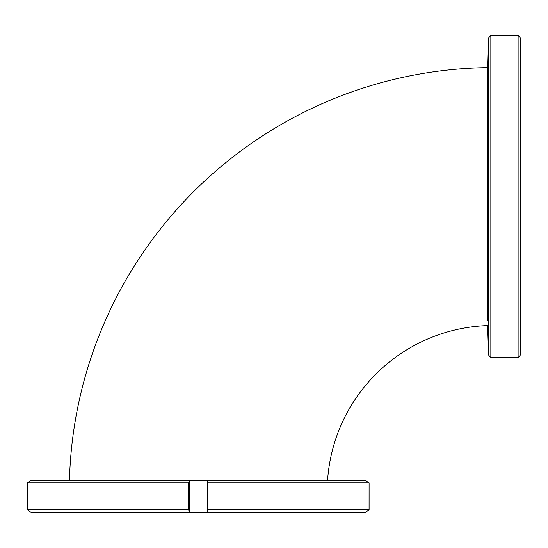 <?xml version="1.0" encoding="UTF-8"?>
<svg xmlns="http://www.w3.org/2000/svg" width="548" height="548" viewBox="0 0 548 548"><rect width="100%" height="100%" fill="white"/><g stroke="black" fill="none" stroke-linecap="round" stroke-linejoin="round"><path stroke-width="0.82" d="M69.452 480.418A424.022 424.022 0 0 1 487.384 67.623L487.384 320.607M487.384 72.583L488.364 38.319L490.844 35.346L490.844 357.7L488.364 354.727L488.364 38.319M327.567 480.418A166.14 166.14 0 0 1 487.384 325.574L488.364 354.727M518.12 35.346L520.6 38.319L520.6 354.727L518.12 357.7L518.12 35.346L490.844 35.346M518.12 357.7L490.844 357.7M31.072 512.469L27.4 509.613L188.663 509.613L189.307 512.469L198.246 512.654L207.185 512.469L207.507 509.613L369.071 509.613L365.42 512.654L31.072 512.469M365.42 512.469L369.092 509.613L369.092 482.898L369.071 509.613M27.4 509.613L27.4 482.898L188.663 482.898L188.663 509.613M207.507 509.613L207.507 482.898L369.071 482.898L365.42 480.569L369.071 482.898M27.4 482.898L31.072 480.418L198.246 480.418L189.307 480.569L188.663 482.898M207.507 482.898L207.185 480.569L198.246 480.418L365.42 480.569M207.185 512.469L207.185 480.569M189.307 512.469L189.307 480.569"/></g></svg>

